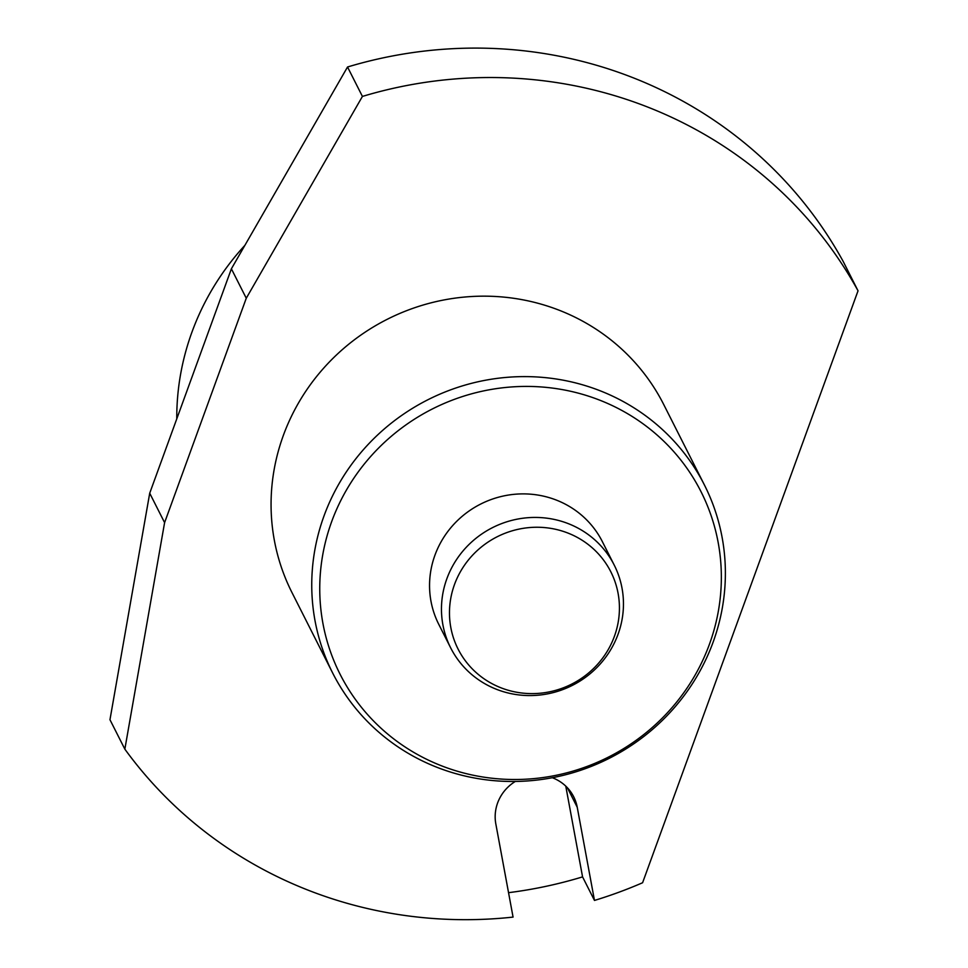 <?xml version="1.0" encoding="UTF-8"?>
<svg xmlns="http://www.w3.org/2000/svg" width="968" height="968" viewBox="0 0 968 968"><rect width="100%" height="100%" fill="white"/><g stroke="black" fill="none" stroke-linecap="round" stroke-linejoin="round"><path stroke-width="1.45" d="M505.671 689.482A85.583 82.558 153.2 0 0 618.08 593.311A85.583 82.558 153.2 0 0 479.584 548.493A85.583 82.558 153.2 0 0 505.671 689.482M332.689 673.062L292.009 592.622A208.302 200.921 -26.8 0 1 387.188 319.319A208.302 200.921 -26.8 0 1 663.745 404.576L704.438 485.016A208.302 200.921 -26.8 0 1 672.518 709.774A208.302 200.921 -26.8 0 1 448.535 771.435A208.302 200.921 -26.8 0 1 332.689 673.062A208.302 200.921 -26.8 0 1 427.88 399.76A208.302 200.921 -26.8 0 1 704.438 485.016M515.279 781.466A41.66 40.184 153.2 0 0 495.822 823.913L513.064 917.095A433.265 417.91 -26.8 0 1 124.848 749.147L164.596 522.635L246.271 298.229L362.419 96.425A433.265 417.91 -26.8 0 1 858.035 290.811L642.595 882.743A433.265 417.91 -26.8 0 1 594.473 900.434L577.231 807.251A41.66 40.184 153.2 0 0 573.697 796.773A41.66 40.184 153.2 0 0 552.317 777.727M246.271 298.229L231.388 268.801L149.713 493.208L164.596 522.635M362.419 96.425L347.536 66.998A433.265 417.91 153.2 0 1 843.152 261.384L858.035 290.811M149.713 493.208L109.965 719.72L124.848 749.147M594.473 900.434L582.567 876.887A433.265 417.91 153.2 0 1 508.539 892.678M244.856 245.388A258.287 249.139 153.2 0 0 176.769 418.866M450.677 647.87L438.77 624.336A91.645 88.403 -26.8 0 1 480.648 504.074A91.645 88.403 -26.8 0 1 602.338 541.596L614.244 565.13A91.645 88.403 -26.8 0 1 600.196 664.024A91.645 88.403 -26.8 0 1 501.654 691.152A91.645 88.403 -26.8 0 1 450.677 647.87A91.645 88.403 -26.8 0 1 492.555 527.62A91.645 88.403 -26.8 0 1 614.244 565.13M452.564 769.754A202.239 195.064 153.2 0 0 718.171 542.516A202.239 195.064 153.2 0 0 390.927 436.604A202.239 195.064 153.2 0 0 452.564 769.754M565.772 786.125L582.567 876.887M347.536 66.998L231.388 268.801M577.231 807.251L567.357 787.722"/></g></svg>
